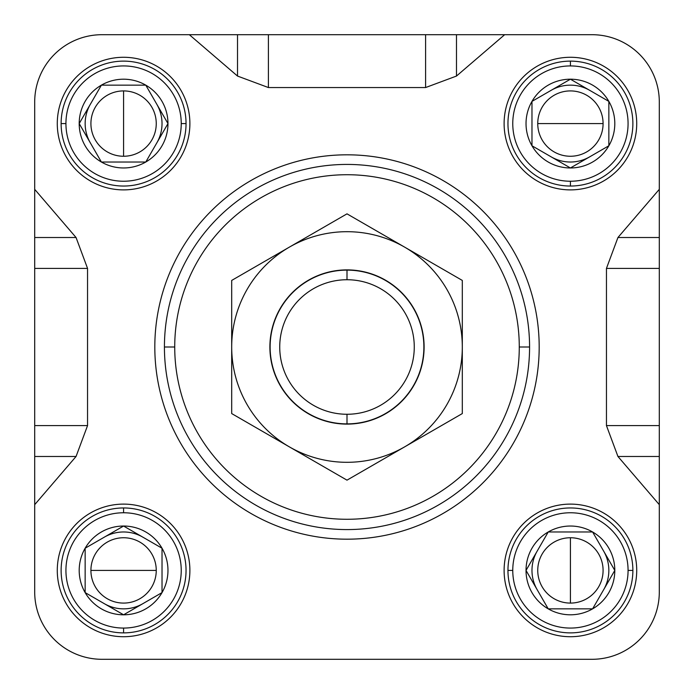 <?xml version="1.0" encoding="UTF-8"?>
<svg xmlns="http://www.w3.org/2000/svg" width="694" height="694" viewBox="0 0 694 694"><rect width="100%" height="100%" fill="white"/><g stroke="black" fill="none" stroke-linecap="round" stroke-linejoin="round"><path stroke-width="1.04" d="M101.966 659.3L592.034 659.3A67.266 67.266 0 0 0 659.3 592.034A67.266 67.266 0 0 1 592.034 659.3L101.966 659.3A67.266 67.266 0 0 1 34.7 592.034A67.266 67.266 0 0 0 101.966 659.3L201.833 659.3M34.7 456.487L34.7 425.604L34.7 456.487L76.054 456.487L34.7 504.659L34.7 592.034L34.7 504.659L76.054 456.487L34.7 456.487L34.7 504.659L34.7 425.604L34.7 456.487L34.7 425.604L87.548 425.604L76.054 456.487L87.548 425.604L87.548 268.396L76.054 237.513L87.548 268.396L34.7 268.396L34.7 189.341L76.054 237.513L34.7 189.341L34.7 101.966A67.266 67.266 0 0 1 101.966 34.7A67.266 67.266 0 0 0 34.7 101.966M101.966 34.7L189.341 34.7L237.513 76.054L268.396 87.548L237.513 76.054L237.513 34.7L504.659 34.7L456.487 76.054L425.604 87.548L456.487 76.054L504.659 34.7L592.034 34.7A67.266 67.266 0 0 1 659.3 101.966A67.266 67.266 0 0 0 592.034 34.7L425.604 34.7L456.487 34.7L456.487 76.054L456.487 34.7L189.341 34.7L237.513 76.054L237.513 34.7L268.396 34.7L101.966 34.7L189.341 34.7M237.513 34.7L268.396 34.7L268.396 87.548L425.604 87.548L425.604 34.7L456.487 34.7M659.3 101.966L659.3 189.341L617.946 237.513L606.452 268.396L617.946 237.513L659.3 237.513L659.3 504.659L617.946 456.487L606.452 425.604L617.946 456.487L659.3 504.659L659.3 592.034L659.3 425.604L659.3 456.487L617.946 456.487L659.3 456.487L659.3 189.341L617.946 237.513L659.3 237.513L659.3 268.396L606.452 268.396L606.452 425.604L659.3 425.604L606.452 425.604L606.452 268.396L659.3 268.396L659.3 101.966M189.887 123.584A66.303 66.303 0 0 1 123.584 189.887A66.303 66.303 0 0 1 57.281 123.584A66.303 66.303 0 0 1 123.584 57.281A66.303 66.303 0 0 1 189.887 123.584A66.303 66.303 0 0 1 123.584 189.887A66.303 66.303 0 0 1 57.281 123.584A66.303 66.303 0 0 1 123.584 57.281A66.303 66.303 0 0 1 189.887 123.584M504.113 570.416A66.303 66.303 0 0 1 570.416 504.113A66.303 66.303 0 0 1 636.719 570.416A66.303 66.303 0 0 1 570.416 636.719A66.303 66.303 0 0 1 504.113 570.416A66.303 66.303 0 0 1 570.416 504.113A66.303 66.303 0 0 1 636.719 570.416A66.303 66.303 0 0 1 570.416 636.719A66.303 66.303 0 0 1 504.113 570.416M123.584 504.113A66.303 66.303 0 0 1 189.887 570.416A66.303 66.303 0 0 1 123.584 636.719A66.303 66.303 0 0 1 57.281 570.416A66.303 66.303 0 0 1 123.584 504.113A66.303 66.303 0 0 1 189.887 570.416A66.303 66.303 0 0 1 123.584 636.719A66.303 66.303 0 0 1 57.281 570.416A66.303 66.303 0 0 1 123.584 504.113M570.416 189.887A66.303 66.303 0 0 1 504.113 123.584A66.303 66.303 0 0 1 570.416 57.281A66.303 66.303 0 0 1 636.719 123.584A66.303 66.303 0 0 1 570.416 189.887A66.303 66.303 0 0 1 504.113 123.584A66.303 66.303 0 0 1 570.416 57.281A66.303 66.303 0 0 1 636.719 123.584A66.303 66.303 0 0 1 570.416 189.887M539.186 347A192.186 192.186 0 0 1 347 539.186A192.186 192.186 0 0 1 154.814 347A192.186 192.186 0 0 1 347 154.814A192.186 192.186 0 0 1 539.186 347A192.186 192.186 0 0 1 347 539.186A192.186 192.186 0 0 1 154.814 347A192.186 192.186 0 0 1 347 154.814A192.186 192.186 0 0 1 539.186 347M34.7 425.604L34.7 268.396L87.548 268.396L87.548 425.604L34.7 425.604L34.7 189.341M529.574 347A182.574 182.574 0 0 1 347 529.574A182.574 182.574 0 0 1 164.426 347A182.574 182.574 0 0 1 347 164.426A182.574 182.574 0 0 1 529.574 347L519.277 347A172.277 172.277 0 0 1 347 519.277A172.277 172.277 0 0 1 174.723 347A172.277 172.277 0 0 1 347 174.723A172.277 172.277 0 0 1 519.277 347A172.277 172.277 0 0 1 347 519.277A172.277 172.277 0 0 1 174.723 347L164.426 347A182.574 182.574 0 0 0 347 529.574A182.574 182.574 0 0 0 529.574 347A182.574 182.574 0 0 0 347 164.426A182.574 182.574 0 0 0 164.426 347M303.755 659.3L286.943 659.3M347 414.266A67.266 67.266 0 0 0 414.266 347A67.266 67.266 0 0 0 347 279.734A67.266 67.266 0 0 0 279.734 347A67.266 67.266 0 0 0 347 414.266L347 423.878A76.878 76.878 0 0 1 270.122 347A76.878 76.878 0 0 1 347 270.122A76.878 76.878 0 0 1 423.878 347A76.878 76.878 0 0 1 347 423.878A76.878 76.878 0 0 0 423.878 347A76.878 76.878 0 0 0 347 270.122L347 279.734A67.266 67.266 0 0 1 414.266 347A67.266 67.266 0 0 1 347 414.266A67.266 67.266 0 0 1 279.734 347A67.266 67.266 0 0 1 347 279.734M124.807 531.994A38.439 38.439 0 0 1 142.808 537.13A38.439 38.439 0 0 0 124.807 531.994A38.439 38.439 0 0 1 142.808 537.13A38.439 38.439 0 0 0 123.584 531.977A38.439 38.439 0 0 1 142.808 537.13A38.439 38.439 0 0 0 124.807 531.994M90.914 570.416A32.67 32.67 0 0 0 123.584 603.086A32.67 32.67 0 0 0 156.254 570.416A32.67 32.67 0 0 0 123.584 537.746A32.67 32.67 0 0 0 90.914 570.416L156.254 570.416A32.67 32.67 0 0 1 123.584 603.086A32.67 32.67 0 0 1 90.914 570.416A32.67 32.67 0 0 1 123.584 537.746A32.67 32.67 0 0 1 156.254 570.416M123.584 628.07A57.654 57.654 0 0 0 181.238 570.416A57.654 57.654 0 0 0 123.584 512.762A57.654 57.654 0 0 0 65.93 570.416A57.654 57.654 0 0 0 123.584 628.07L123.584 632.876A62.46 62.46 0 0 1 61.124 570.416A62.46 62.46 0 0 1 123.584 507.956A62.46 62.46 0 0 1 186.044 570.416A62.46 62.46 0 0 1 123.584 632.876A62.46 62.46 0 0 0 186.044 570.416A62.46 62.46 0 0 0 123.584 507.956L123.584 512.762A57.654 57.654 0 0 1 181.238 570.416A57.654 57.654 0 0 1 123.584 628.07A57.654 57.654 0 0 1 65.93 570.416A57.654 57.654 0 0 1 123.584 512.762M142.808 603.702A38.439 38.439 0 0 1 104.369 603.702A38.439 38.439 0 0 0 142.808 603.702M162.023 592.607A44.381 44.381 0 0 1 85.145 592.607A44.381 44.381 0 0 1 123.584 526.035A44.381 44.381 0 0 1 162.023 592.607L162.023 548.225L123.584 526.035L85.145 548.225L85.145 592.607L123.584 614.797L162.023 592.607L162.023 548.225L123.584 526.035L85.145 548.225L85.145 592.607L123.584 614.797L162.023 592.607A44.381 44.381 0 0 1 85.145 592.607A44.381 44.381 0 0 1 123.584 526.035A44.381 44.381 0 0 1 162.023 592.607L162.023 548.225L123.584 526.035L85.145 548.225L85.145 592.607L123.584 614.797L162.023 592.607L123.584 614.797L85.145 592.607M104.369 537.13A38.439 38.439 0 0 1 123.584 531.977A38.439 38.439 0 0 0 104.369 537.13M162.006 124.807A38.439 38.439 0 0 1 156.87 142.808A38.439 38.439 0 0 0 162.006 124.807A38.439 38.439 0 0 1 156.87 142.808A38.439 38.439 0 0 0 162.023 123.584A38.439 38.439 0 0 1 156.87 142.808A38.439 38.439 0 0 0 162.006 124.807M569.193 162.006A38.439 38.439 0 0 1 551.192 156.87A38.439 38.439 0 0 0 569.193 162.006A38.439 38.439 0 0 1 551.192 156.87A38.439 38.439 0 0 0 570.416 162.023A38.439 38.439 0 0 1 551.192 156.87A38.439 38.439 0 0 0 569.193 162.006M531.994 569.193A38.439 38.439 0 0 1 537.13 551.192A38.439 38.439 0 0 0 531.994 569.193A38.439 38.439 0 0 1 537.13 551.192A38.439 38.439 0 0 0 531.977 570.416A38.439 38.439 0 0 1 537.13 551.192A38.439 38.439 0 0 0 531.994 569.193M123.584 90.914A32.67 32.67 0 0 0 90.914 123.584A32.67 32.67 0 0 0 123.584 156.254A32.67 32.67 0 0 0 156.254 123.584A32.67 32.67 0 0 0 123.584 90.914L123.584 156.254A32.67 32.67 0 0 1 90.914 123.584A32.67 32.67 0 0 1 123.584 90.914A32.67 32.67 0 0 1 156.254 123.584A32.67 32.67 0 0 1 123.584 156.254M65.93 123.584A57.654 57.654 0 0 0 123.584 181.238A57.654 57.654 0 0 0 181.238 123.584A57.654 57.654 0 0 0 123.584 65.93A57.654 57.654 0 0 0 65.93 123.584L61.124 123.584A62.46 62.46 0 0 1 123.584 61.124A62.46 62.46 0 0 1 186.044 123.584A62.46 62.46 0 0 1 123.584 186.044A62.46 62.46 0 0 1 61.124 123.584A62.46 62.46 0 0 0 123.584 186.044A62.46 62.46 0 0 0 186.044 123.584L181.238 123.584A57.654 57.654 0 0 1 123.584 181.238A57.654 57.654 0 0 1 65.93 123.584A57.654 57.654 0 0 1 123.584 65.93A57.654 57.654 0 0 1 181.238 123.584M90.298 142.808A38.439 38.439 0 0 1 90.298 104.369A38.439 38.439 0 0 0 90.298 142.808M101.393 162.023A44.381 44.381 0 0 1 101.393 85.145A44.381 44.381 0 0 1 167.965 123.584A44.381 44.381 0 0 1 101.393 162.023L145.775 162.023L167.965 123.584L145.775 85.145L101.393 85.145L79.203 123.584L101.393 162.023L145.775 162.023L167.965 123.584L145.775 85.145L101.393 85.145L79.203 123.584L101.393 162.023A44.381 44.381 0 0 1 101.393 85.145A44.381 44.381 0 0 1 167.965 123.584A44.381 44.381 0 0 1 101.393 162.023L145.775 162.023L167.965 123.584L145.775 85.145L101.393 85.145L79.203 123.584L101.393 162.023L79.203 123.584L101.393 85.145M156.87 104.369A38.439 38.439 0 0 1 162.023 123.584A38.439 38.439 0 0 0 156.87 104.369M603.086 123.584A32.67 32.67 0 0 0 570.416 90.914A32.67 32.67 0 0 0 537.746 123.584A32.67 32.67 0 0 0 570.416 156.254A32.67 32.67 0 0 0 603.086 123.584L537.746 123.584A32.67 32.67 0 0 1 570.416 90.914A32.67 32.67 0 0 1 603.086 123.584A32.67 32.67 0 0 1 570.416 156.254A32.67 32.67 0 0 1 537.746 123.584M570.416 65.93A57.654 57.654 0 0 0 512.762 123.584A57.654 57.654 0 0 0 570.416 181.238A57.654 57.654 0 0 0 628.07 123.584A57.654 57.654 0 0 0 570.416 65.93L570.416 61.124A62.46 62.46 0 0 1 632.876 123.584A62.46 62.46 0 0 1 570.416 186.044A62.46 62.46 0 0 1 507.956 123.584A62.46 62.46 0 0 1 570.416 61.124A62.46 62.46 0 0 0 507.956 123.584A62.46 62.46 0 0 0 570.416 186.044L570.416 181.238A57.654 57.654 0 0 1 512.762 123.584A57.654 57.654 0 0 1 570.416 65.93A57.654 57.654 0 0 1 628.07 123.584A57.654 57.654 0 0 1 570.416 181.238M551.192 90.298A38.439 38.439 0 0 1 589.631 90.298A38.439 38.439 0 0 0 551.192 90.298M531.977 101.393A44.381 44.381 0 0 1 608.855 101.393A44.381 44.381 0 0 1 570.416 167.965A44.381 44.381 0 0 1 531.977 101.393L531.977 145.775L570.416 167.965L608.855 145.775L608.855 101.393L570.416 79.203L531.977 101.393L531.977 145.775L570.416 167.965L608.855 145.775L608.855 101.393L570.416 79.203L531.977 101.393A44.381 44.381 0 0 1 608.855 101.393A44.381 44.381 0 0 1 570.416 167.965A44.381 44.381 0 0 1 531.977 101.393L531.977 145.775L570.416 167.965L608.855 145.775L608.855 101.393L570.416 79.203L531.977 101.393L570.416 79.203L608.855 101.393M589.631 156.87A38.439 38.439 0 0 1 570.416 162.023A38.439 38.439 0 0 0 589.631 156.87M570.416 603.086A32.67 32.67 0 0 0 603.086 570.416A32.67 32.67 0 0 0 570.416 537.746A32.67 32.67 0 0 0 537.746 570.416A32.67 32.67 0 0 0 570.416 603.086L570.416 537.746A32.67 32.67 0 0 1 603.086 570.416A32.67 32.67 0 0 1 570.416 603.086A32.67 32.67 0 0 1 537.746 570.416A32.67 32.67 0 0 1 570.416 537.746M628.07 570.416A57.654 57.654 0 0 0 570.416 512.762A57.654 57.654 0 0 0 512.762 570.416A57.654 57.654 0 0 0 570.416 628.07A57.654 57.654 0 0 0 628.07 570.416L632.876 570.416A62.46 62.46 0 0 1 570.416 632.876A62.46 62.46 0 0 1 507.956 570.416A62.46 62.46 0 0 1 570.416 507.956A62.46 62.46 0 0 1 632.876 570.416A62.46 62.46 0 0 0 570.416 507.956A62.46 62.46 0 0 0 507.956 570.416L512.762 570.416A57.654 57.654 0 0 1 570.416 512.762A57.654 57.654 0 0 1 628.07 570.416A57.654 57.654 0 0 1 570.416 628.07A57.654 57.654 0 0 1 512.762 570.416M603.702 551.192A38.439 38.439 0 0 1 603.702 589.631A38.439 38.439 0 0 0 603.702 551.192M592.607 531.977A44.381 44.381 0 0 1 592.607 608.855A44.381 44.381 0 0 1 526.035 570.416A44.381 44.381 0 0 1 592.607 531.977L548.225 531.977L526.035 570.416L548.225 608.855L592.607 608.855L614.797 570.416L592.607 531.977L548.225 531.977L526.035 570.416L548.225 608.855L592.607 608.855L614.797 570.416L592.607 531.977A44.381 44.381 0 0 1 592.607 608.855A44.381 44.381 0 0 1 526.035 570.416A44.381 44.381 0 0 1 592.607 531.977L548.225 531.977L526.035 570.416L548.225 608.855L592.607 608.855L614.797 570.416L592.607 531.977L614.797 570.416L592.607 608.855M537.13 589.631A38.439 38.439 0 0 1 531.977 570.416A38.439 38.439 0 0 0 537.13 589.631M270.122 347L269.888 347A77.112 77.112 0 0 1 347 269.888A77.112 77.112 0 0 1 424.112 347A77.112 77.112 0 0 1 347 424.112A77.112 77.112 0 0 1 269.888 347A77.112 77.112 0 0 1 347 269.888A77.112 77.112 0 0 1 424.112 347L423.878 347M462.308 413.572L462.308 347A115.308 115.308 0 0 0 289.346 247.142L231.692 280.428L231.692 413.572L347 480.153L462.308 413.572L462.308 280.428L347 213.847L289.346 247.142A115.308 115.308 0 0 0 289.346 446.858A115.308 115.308 0 0 0 404.654 446.858L450.996 420.104M369.72 226.973L404.654 247.142A115.308 115.308 0 0 1 404.654 446.858L347 480.153L335.688 473.62M268.396 34.7L268.396 87.548L425.604 87.548L425.604 34.7M34.7 504.659L34.7 592.034L34.7 504.659M174.723 347A172.277 172.277 0 0 1 347 174.723A172.277 172.277 0 0 1 519.277 347M34.7 237.513L76.054 237.513L34.7 237.513L34.7 268.396M592.034 659.3L505.553 659.3M659.3 237.513L659.3 268.396M659.3 425.604L659.3 456.487M659.3 504.659L659.3 592.034M347 423.878A76.878 76.878 0 0 1 270.122 347A76.878 76.878 0 0 1 347 270.122M123.584 632.876A62.46 62.46 0 0 1 61.124 570.416A62.46 62.46 0 0 1 123.584 507.956M162.023 548.225L123.584 526.035L85.145 548.225M61.124 123.584A62.46 62.46 0 0 1 123.584 61.124A62.46 62.46 0 0 1 186.044 123.584M145.775 162.023L167.965 123.584L145.775 85.145M570.416 61.124A62.46 62.46 0 0 1 632.876 123.584A62.46 62.46 0 0 1 570.416 186.044M531.977 145.775L570.416 167.965L608.855 145.775M632.876 570.416A62.46 62.46 0 0 1 570.416 632.876A62.46 62.46 0 0 1 507.956 570.416M548.225 531.977L526.035 570.416L548.225 608.855M289.346 446.858L347 480.153L404.654 446.858A115.308 115.308 0 0 1 231.692 347L231.692 413.572L324.28 467.027M404.654 446.858A115.308 115.308 0 0 0 462.308 347L462.308 280.428L358.312 220.38M231.692 280.428L231.692 347A115.308 115.308 0 0 1 289.346 247.142L243.004 273.896M289.346 247.142A115.308 115.308 0 0 1 404.654 247.142M424.112 347A77.112 77.112 0 0 1 347 424.112A77.112 77.112 0 0 1 269.888 347"/></g></svg>
